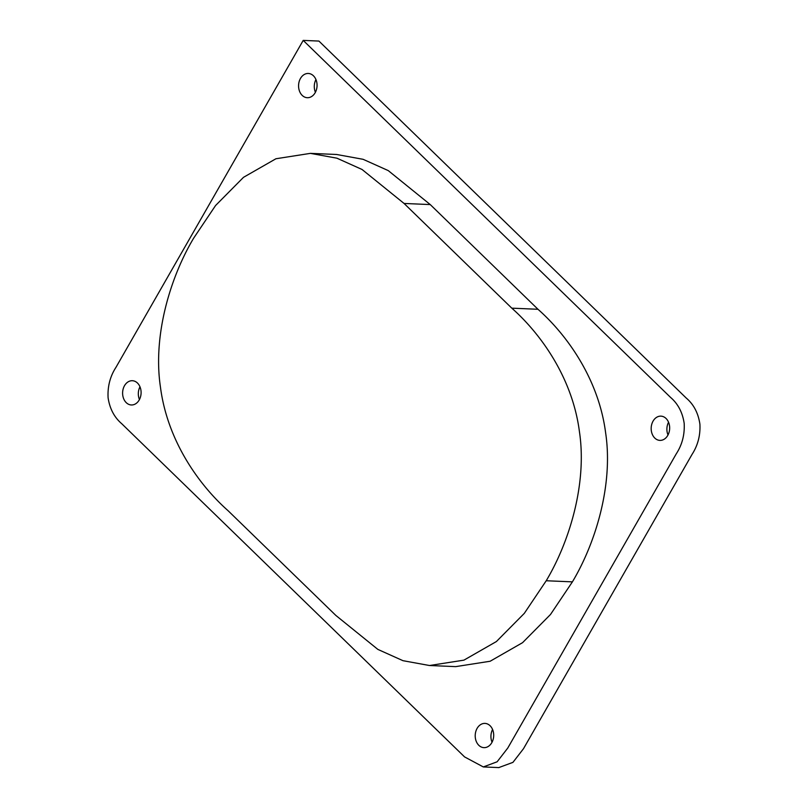 <?xml version="1.0" encoding="UTF-8"?>
<svg xmlns="http://www.w3.org/2000/svg" width="808" height="808" viewBox="0 0 808 808"><rect width="100%" height="100%" fill="white"/><g stroke="black" fill="none" stroke-linecap="round" stroke-linejoin="round"><path stroke-width="1.21" d="M464.58 756.914L121.776 423.756C114.312 417.372 109.747 408.727 108.1 397.799C107.474 386.527 110.11 376.356 116.009 367.266L303.202 40.4L670.499 397.354C677.962 403.737 682.518 412.383 684.174 423.301C684.8 434.583 682.164 444.754 676.266 453.844L507.788 748.026L497.132 761.793L483.305 766.933L464.58 756.914M302.202 95.395A12.13 9.242 92.4 0 1 299.142 81.648A12.13 9.242 92.4 0 1 308.333 73.467A12.13 9.242 92.4 0 1 317.049 85.981A12.13 9.242 92.4 0 1 307.303 97.707A12.13 9.242 92.4 0 1 302.202 95.395M126.24 402.647A12.13 9.242 92.4 0 1 123.18 388.901A12.13 9.242 92.4 0 1 132.371 380.719A12.13 9.242 92.4 0 1 141.087 393.233A12.13 9.242 92.4 0 1 131.34 404.97A12.13 9.242 92.4 0 1 126.24 402.647M478.841 745.33A12.13 9.242 92.4 0 1 475.781 731.583A12.13 9.242 92.4 0 1 484.972 723.402A12.13 9.242 92.4 0 1 493.688 735.916A12.13 9.242 92.4 0 1 483.941 747.642A12.13 9.242 92.4 0 1 478.841 745.33M654.803 438.077A12.13 9.242 92.4 0 1 651.743 424.331A12.13 9.242 92.4 0 1 660.934 416.14A12.13 9.242 92.4 0 1 669.65 428.664A12.13 9.242 92.4 0 1 659.904 440.39A12.13 9.242 92.4 0 1 654.803 438.077M429.472 665.509L455.661 666.63L490.133 661.247L522.574 642.663L550.5 614.484L572.407 581.861C595.112 543.915 613.525 485.396 605.626 432.825C598.708 379.204 567.105 335.037 537.987 309.282L430.25 204.576L388.234 170.589L363.125 159.317L336.593 154.48M498.799 767.59L512.939 762.368L523.503 748.693L691.981 454.51C697.86 445.39 700.506 435.26 699.9 424.119C698.253 413.06 693.688 404.364 686.214 398.031L318.918 41.067L303.202 40.4M668.004 434.967A12.13 9.242 92.4 0 1 668.549 422.231M492.042 742.219A12.13 9.242 92.4 0 1 492.577 729.493M139.441 399.546A12.13 9.242 92.4 0 1 139.976 386.81M315.403 92.284A12.13 9.242 92.4 0 1 315.948 79.558M546.218 580.75C568.923 542.794 587.335 484.275 579.437 431.714C572.519 378.083 540.916 333.926 511.797 308.161L404.061 203.454L362.045 169.478L336.936 158.196L310.403 153.368L275.942 158.752L243.501 177.326L215.574 205.515L193.678 238.128C170.963 276.084 152.561 334.603 160.459 387.163C167.377 440.794 198.98 484.962 228.088 510.717L335.835 615.423L377.851 649.4L402.96 660.681L429.492 665.519L463.944 660.136L496.385 641.552L524.311 613.363L546.218 580.75L572.407 581.861M404.061 203.454L430.25 204.576M511.797 308.161L537.987 309.282M499.021 767.6L483.305 766.933M310.413 153.368L336.613 154.48"/></g></svg>
